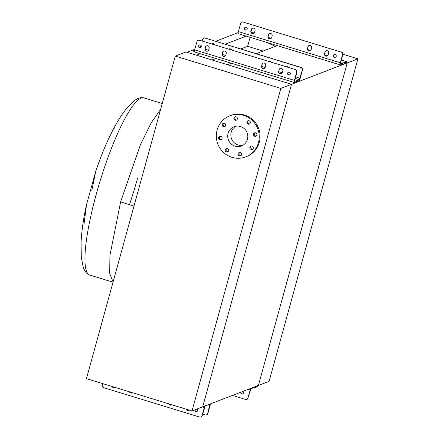 <?xml version="1.0" encoding="UTF-8"?>
<svg xmlns="http://www.w3.org/2000/svg" width="439" height="439" viewBox="0 0 439 439"><rect width="100%" height="100%" fill="white"/><g stroke="black" fill="none" stroke-linecap="round" stroke-linejoin="round"><path stroke-width="0.66" d="M342.875 54.216L357.922 58.821L269.08 381.365L258.39 385.469L347.233 62.925L258.39 385.469L202.697 406.843L291.54 84.299L185.993 51.994L175.298 56.099L86.456 378.643L192.008 410.942L202.697 406.843L291.54 84.299L347.233 62.925L346.453 62.689L347.233 62.925L357.922 58.821M226.458 151.954A1.8 1.751 -111 0 0 228.681 150.176A1.8 1.751 -111 0 0 226.283 148.552A1.8 1.751 -111 0 0 226.458 151.954M226.754 148.448A1.8 1.751 -111 0 0 227.995 151.68M239.392 155.911A1.8 1.751 -111 0 0 241.62 154.138A1.8 1.751 -111 0 0 239.222 152.514A1.8 1.751 -111 0 0 239.392 155.911M239.694 152.404A1.8 1.751 -111 0 0 240.934 155.642M251.103 149.414A1.8 1.751 -111 0 0 253.33 147.641A1.8 1.751 -111 0 0 250.932 146.017A1.8 1.751 -111 0 0 251.103 149.414M251.399 145.913A1.8 1.751 -111 0 0 252.639 149.145M254.724 136.271A1.8 1.751 -111 0 0 256.947 134.493A1.8 1.751 -111 0 0 254.549 132.869A1.8 1.751 -111 0 0 254.724 136.271M255.021 132.765A1.8 1.751 -111 0 0 256.261 135.997M248.134 124.171A1.8 1.751 -111 0 0 250.362 122.399A1.8 1.751 -111 0 0 247.964 120.774A1.8 1.751 -111 0 0 248.134 124.171M248.436 120.67A1.8 1.751 -111 0 0 249.676 123.902M235.2 120.215A1.8 1.751 -111 0 0 237.422 118.437A1.8 1.751 -111 0 0 235.024 116.818A1.8 1.751 -111 0 0 235.2 120.215M235.496 116.708A1.8 1.751 -111 0 0 236.736 119.94M223.489 126.712A1.8 1.751 -111 0 0 225.717 124.934A1.8 1.751 -111 0 0 223.319 123.31A1.8 1.751 -111 0 0 223.489 126.712M223.786 123.205A1.8 1.751 -111 0 0 225.031 126.437M219.868 139.86A1.8 1.751 -111 0 0 222.096 138.082A1.8 1.751 -111 0 0 219.698 136.458A1.8 1.751 -111 0 0 219.868 139.86M220.169 136.353A1.8 1.751 -111 0 0 221.41 139.586M231.984 157.338A22.005 21.368 69 0 1 216.345 137.05A22.005 21.368 69 0 1 229.882 115.803A22.005 21.368 69 0 1 243.552 115.353A22.005 21.368 69 0 1 259.197 135.64A22.005 21.368 69 0 1 245.653 156.893A22.005 21.368 69 0 1 231.984 157.338M229.882 115.803L230.777 115.457A22.005 21.368 69 0 1 244.441 115.013A22.005 21.368 69 0 1 260.086 135.3A22.005 21.368 69 0 1 246.542 156.547L245.653 156.893M242.97 145.232A10.3 10.004 69 0 1 238.179 144.98A10.3 10.004 69 0 1 230.936 136.337A10.3 10.004 69 0 1 235.688 126.262M240.479 126.514A10.3 10.004 69 0 1 247.799 136.019A10.3 10.004 69 0 1 241.461 145.962A10.3 10.004 69 0 1 235.063 146.176A10.3 10.004 69 0 1 227.737 136.677A10.3 10.004 69 0 1 234.08 126.728A10.3 10.004 69 0 1 240.479 126.514M192.008 410.942L280.85 88.398L291.54 84.299L227.523 64.703L231.364 63.232M280.85 88.398L175.298 56.099M133.988 206.089L120.615 201.874L109.909 255.575L109.695 273.305L113.081 281.992L109.695 273.305L109.909 255.575L120.615 201.874L140.458 144.667L151.115 122.931L160.647 109.289M114.431 128.857L113.597 128.742C106.77 141.808 100.811 156.059 95.718 171.495L91.811 190.597M113.597 128.742C117.685 120.955 121.949 114.272 126.377 108.691L126.421 108.636M95.735 171.457L86.549 204.558L83.931 224.598M256.2 53.701L277.25 45.623M240.731 48.965L247.64 46.309L263.115 51.045M212.053 59.967L215.889 58.497M250.12 37.32L247.64 46.309M196.463 55.199L200.299 53.728M225.141 44.191L246.186 36.119M186.981 52.296L194.839 49.283M199.515 47.489L200.453 47.127M215.659 41.293L238.174 32.651M188.578 410.267A2.003 1.943 69 0 1 186.207 409.17M185.916 409.082A2.003 1.943 -111 0 0 188.979 410.021M171.484 405.038A2.003 1.943 69 0 1 169.114 403.94M168.823 403.847A2.003 1.943 -111 0 0 171.89 404.785M132.046 392.965A2.003 1.943 69 0 1 129.675 391.868M129.384 391.78A2.003 1.943 -111 0 0 132.446 392.718M114.958 387.736A2.003 1.943 69 0 1 112.587 386.638M112.291 386.55A2.003 1.943 -111 0 0 115.358 387.489M196.853 411.519A1.449 1.41 69 0 1 195.07 409.768M194.85 409.85A1.449 1.41 -111 0 0 196.743 411.568A1.449 1.41 -111 0 0 197.007 409.022M102.742 383.626L102.314 385.195A2.003 1.943 -111 0 0 103.664 387.681L199.635 417.05A2.003 1.943 -111 0 0 202.039 415.717L204.3 407.507A2.398 0.455 -73 0 1 204.815 406.031M210.413 403.88A2.398 0.455 -73 0 1 210.138 405.268L207.877 413.478A2.003 1.943 69 0 1 206.714 414.767L206.495 414.855A2.003 1.943 -111 0 0 207.652 413.56L209.968 404.138L205.205 405.971L202.264 415.629A2.003 1.943 69 0 1 201.1 416.924L200.881 417.012M202.681 414.109L205.249 414.893A2.003 1.943 -111 0 0 206.495 414.855M264.223 68.369A2.003 1.943 69 0 1 261.737 65.888L262.16 64.363A2.003 1.943 69 0 1 263.208 63.117M261.518 65.976A2.003 1.943 -111 0 0 264.113 68.418A2.003 1.943 -111 0 0 265.271 67.123L265.694 65.598A2.003 1.943 -111 0 0 263.098 63.156A2.003 1.943 -111 0 0 261.935 64.445L261.737 65.888M207.691 51.067A2.003 1.943 69 0 1 205.205 48.586L205.628 47.061A2.003 1.943 69 0 1 206.681 45.815M204.986 48.674A2.003 1.943 -111 0 0 207.581 51.116A2.003 1.943 -111 0 0 208.739 49.821L209.162 48.295A2.003 1.943 -111 0 0 206.566 45.854A2.003 1.943 -111 0 0 205.403 47.149L205.205 48.586M281.311 73.598A2.003 1.943 69 0 1 278.831 71.118L279.248 69.592A2.003 1.943 69 0 1 280.301 68.347M278.606 71.206A2.003 1.943 -111 0 0 281.201 73.648A2.003 1.943 -111 0 0 282.365 72.353L282.782 70.827A2.003 1.943 -111 0 0 280.186 68.385A2.003 1.943 -111 0 0 279.028 69.675L278.831 71.118M224.779 56.302A2.003 1.943 69 0 1 222.299 53.816L222.721 52.29A2.003 1.943 69 0 1 223.769 51.045M222.074 53.904A2.003 1.943 -111 0 0 224.669 56.346A2.003 1.943 -111 0 0 225.833 55.051L226.25 53.525A2.003 1.943 -111 0 0 223.66 51.083A2.003 1.943 -111 0 0 222.496 52.378L222.299 53.816M289.586 74.849A1.449 1.41 69 0 1 288.555 72.155M288.577 74.926A1.449 1.41 -111 0 0 290.371 73.5A1.449 1.41 -111 0 0 288.439 72.188A1.449 1.41 -111 0 0 288.577 74.926M200.568 47.604A1.449 1.41 69 0 1 199.531 44.91M199.553 47.686A1.449 1.41 -111 0 0 201.347 46.254A1.449 1.41 -111 0 0 199.416 44.948A1.449 1.41 -111 0 0 199.553 47.686M199.344 40.322A2.003 1.943 -111 0 0 198.099 40.366L198.324 40.278A2.003 1.943 69 0 1 199.564 40.24L295.535 69.609A2.003 1.943 69 0 1 296.89 72.095L294.574 81.517L299.338 79.684L302.279 70.026A2.003 1.943 -111 0 0 300.929 67.54L301.149 67.458A2.003 1.943 69 0 1 302.504 69.938L300.243 78.147A2.398 0.455 -73 0 1 299.074 80.639L294.311 82.472A2.398 0.455 -73 0 1 294.24 82.477A2.398 0.455 -73 0 1 294.404 80.386L296.665 72.177A2.003 1.943 -111 0 0 295.315 69.697M198.099 40.366A2.003 1.943 -111 0 0 196.941 41.656L194.68 49.865A2.398 0.455 107 0 0 194.51 51.956A2.398 0.455 107 0 0 194.581 51.95M199.564 40.24L295.535 69.609M214.709 44.871A2.003 1.943 -111 0 0 211.713 43.955M231.803 50.106A2.003 1.943 -111 0 0 228.807 49.19M204.958 38.171A2.003 1.943 -111 0 0 203.712 38.209L203.937 38.127A2.003 1.943 69 0 1 205.178 38.083L300.929 67.54M203.712 38.209A2.003 1.943 -111 0 0 202.555 39.505L202.132 41.025M200.952 45.316L200.305 47.653M288.335 67.403A2.003 1.943 -111 0 0 285.339 66.487M271.242 62.173A2.003 1.943 -111 0 0 268.245 61.257M211.801 43.982A2.003 1.943 69 0 1 212.295 43.659M228.895 49.212A2.003 1.943 69 0 1 229.383 48.888M205.178 38.083L301.149 67.458M285.427 66.514A2.003 1.943 69 0 1 285.915 66.19M268.333 61.284A2.003 1.943 69 0 1 268.822 60.961M194.768 49.536L193.495 50.041L194.493 50.633M194.389 51.67A2.003 0.291 15.4 0 0 194.367 51.654L193.27 50.962M241.006 392.142A1.449 1.41 -111 0 0 242.762 393.898M240.737 392.241A1.449 1.41 -111 0 0 242.635 393.953A1.449 1.41 -111 0 0 242.899 391.412M232.429 395.429L245.522 399.441A2.003 1.943 -111 0 0 247.925 398.107L251.037 388.548L255.899 387.33L256.178 386.315M248.194 398.003A2.003 1.943 69 0 1 247.036 399.298L246.767 399.397M250.702 388.416A2.398 0.455 -73 0 0 250.186 389.898L247.925 398.107M257.528 385.519L257.216 386.666L255.899 387.33M253.259 387.439L253.177 387.73M309.122 45.497A2.003 1.943 -111 0 0 308.09 46.732L307.673 48.263A2.003 1.943 -111 0 0 310.132 50.748M307.404 48.361A2.003 1.943 -111 0 0 310 50.803A2.003 1.943 -111 0 0 311.158 49.514L311.58 47.988A2.003 1.943 -111 0 0 308.985 45.546A2.003 1.943 -111 0 0 307.827 46.836L307.673 48.263M252.59 28.195A2.003 1.943 -111 0 0 251.558 29.435L251.141 30.96A2.003 1.943 -111 0 0 253.599 33.446M250.872 31.065A2.003 1.943 -111 0 0 253.468 33.507A2.003 1.943 -111 0 0 254.631 32.212L255.048 30.686A2.003 1.943 -111 0 0 252.452 28.244A2.003 1.943 -111 0 0 251.295 29.534L251.141 30.96M326.21 50.726A2.003 1.943 -111 0 0 325.184 51.967L324.761 53.492A2.003 1.943 -111 0 0 327.22 55.978M324.492 53.596A2.003 1.943 -111 0 0 327.088 56.038A2.003 1.943 -111 0 0 328.251 54.743L328.674 53.218A2.003 1.943 -111 0 0 326.078 50.776A2.003 1.943 -111 0 0 324.915 52.065L324.761 53.492M269.683 33.424A2.003 1.943 -111 0 0 268.652 34.665L268.229 36.19A2.003 1.943 -111 0 0 270.687 38.681M267.966 36.294A2.003 1.943 -111 0 0 270.556 38.736A2.003 1.943 -111 0 0 271.719 37.441L272.142 35.916A2.003 1.943 -111 0 0 269.546 33.474A2.003 1.943 -111 0 0 268.383 34.769L268.229 36.19M334.463 54.535A1.449 1.41 -111 0 0 335.495 57.229M334.463 57.317A1.449 1.41 -111 0 0 336.258 55.89A1.449 1.41 -111 0 0 334.326 54.579A1.449 1.41 -111 0 0 334.463 57.317M245.439 27.289A1.449 1.41 -111 0 0 246.477 29.984M245.445 30.071A1.449 1.41 -111 0 0 247.234 28.645A1.449 1.41 -111 0 0 245.302 27.333A1.449 1.41 -111 0 0 245.445 30.071M341.471 51.983A2.003 1.943 69 0 1 342.821 54.463L342.552 54.568A2.003 1.943 -111 0 0 341.202 52.087L243.069 22.054A2.003 1.943 -111 0 0 240.665 23.388L238.404 31.592A2.398 0.455 107 0 0 238.24 33.682A2.398 0.455 107 0 0 238.311 33.677M341.328 59.88L346.689 61.828L340.477 63.715L342.821 54.463M241.829 22.093L242.098 21.988A2.003 1.943 69 0 1 243.338 21.95M342.552 54.568L340.296 62.777L238.404 31.592M341.202 52.087L243.069 22.054M327.659 55.693L324.855 54.837M310.565 50.463L307.766 49.607M275.297 46.375L266.983 42.479M345.597 62.409L345.279 63.556L346.371 62.975L346.689 61.828M345.279 63.556L340.198 64.862A2.398 0.455 -73 0 1 340.126 64.868A2.398 0.455 -73 0 1 340.296 62.777M345.059 63.644L345.372 62.497M342.65 62.892L342.338 64.039M113.026 282.189L89.721 275.055A92.624 17.598 -73 0 1 96.201 194.4A92.624 17.598 -73 0 1 143.932 97.919L162.238 103.516M137.456 178.569A92.624 17.598 -73 0 1 129.478 204.634M202.439 406.942L204.3 407.507M208.179 404.824L209.913 405.356M194.68 49.865L294.404 80.386M205.134 49.195L208.569 50.244M222.227 54.425L225.662 55.473M261.666 66.492L265.101 67.546M278.76 71.722L282.195 72.775M288.478 74.701L289.142 74.904M295.573 76.869L300.018 78.23M295.151 78.405L299.338 79.684M193.692 50.211L193.429 51.165M250.186 389.898L248.326 389.327M256.124 387.247L256.436 386.101M271.176 38.347L268.295 37.463M254.088 33.117L251.207 32.234M126.377 108.691L133.774 101.14C137.561 98.155 140.946 97.079 143.932 97.919M89.721 275.055C86.812 274.09 84.628 271.357 83.158 266.863L81.286 257.216L81.078 241.884C81.764 230.146 83.591 217.706 86.549 204.558M194.51 51.956L294.24 82.477M193.495 50.041L193.231 50.995M271.198 38.325L268.284 37.436M254.11 33.095L251.196 32.206M340.126 64.868L238.24 33.682"/></g></svg>

